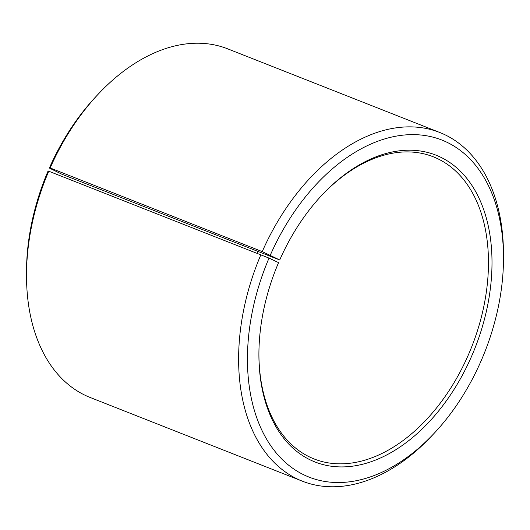<?xml version="1.0" encoding="UTF-8"?>
<svg xmlns="http://www.w3.org/2000/svg" width="530" height="530" viewBox="0 0 530 530"><rect width="100%" height="100%" fill="white"/><g stroke="black" fill="none" stroke-linecap="round" stroke-linejoin="round"><path stroke-width="0.79" d="M321.365 195.729A162.405 105.47 -68.5 0 1 433.282 156.794A162.405 105.47 -68.5 0 1 467.99 355.723A162.405 105.47 -68.5 0 1 314.104 458.947A162.405 105.47 -68.5 0 1 258.905 354.093M49.363 168.063L62.01 174.277L279.714 259.985L262.237 251.611L50.151 167.964L49.363 168.063A181.141 117.64 -68.5 0 1 95.639 96.917L98.03 94.367A187.388 121.701 -68.5 0 1 227.715 48.853L439.801 132.507A187.388 121.701 -68.5 0 1 503.493 254.294L503.5 257.785A181.141 117.64 -68.5 0 1 480.637 361.937A181.141 117.64 -68.5 0 1 434.361 433.083A181.141 117.64 -68.5 0 1 280.026 457.218A181.141 117.64 -68.5 0 1 269.028 258.097L48.104 170.958A181.141 117.64 -68.5 0 0 26.5 272.215L26.507 275.706A187.388 121.701 -68.5 0 1 48.853 170.958M50.151 167.964A187.388 121.701 -68.5 0 1 98.03 94.367M262.237 251.611A187.388 121.701 -68.5 0 1 439.801 132.507M270.287 255.195A181.141 117.64 -68.5 0 1 413.645 134.627A181.141 117.64 -68.5 0 1 503.5 257.785M279.714 259.985A164.903 107.093 -68.5 0 1 321.842 195.219A164.903 107.093 -68.5 0 1 463.015 173.966A164.903 107.093 -68.5 0 1 471.21 357.154A164.903 107.093 -68.5 0 1 340.704 466.917A164.903 107.093 -68.5 0 1 258.905 354.795A164.903 107.093 -68.5 0 1 278.568 262.622L269.028 258.097M434.361 433.083L431.97 435.633A187.388 121.701 -68.5 0 1 302.285 481.147A187.388 121.701 -68.5 0 1 260.939 254.612M302.285 481.147L90.199 397.493A187.388 121.701 -68.5 0 1 26.507 275.706M257.62 251.432A164.903 107.093 -68.5 0 1 257.043 253.075M257.878 251.531A162.405 105.47 -68.5 0 1 257.295 253.174"/></g></svg>
